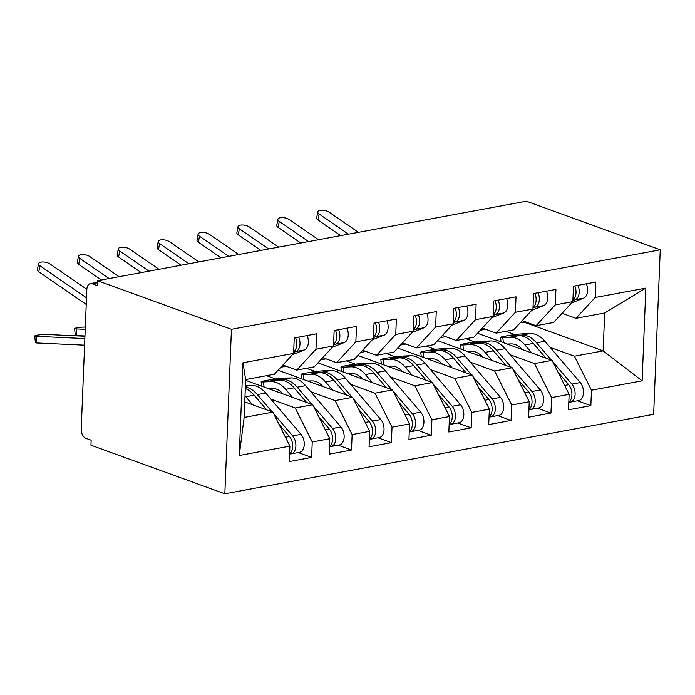 <?xml version="1.0" encoding="UTF-8"?>
<svg xmlns="http://www.w3.org/2000/svg" width="695" height="695" viewBox="0 0 695 695"><rect width="100%" height="100%" fill="white"/><g stroke="black" fill="none" stroke-linecap="round" stroke-linejoin="round"><path stroke-width="1.04" d="M97.474 282.769L92.079 283.769A7.767 4.83 -100.5 0 0 90.367 283.612A7.767 4.83 -100.5 0 0 86.832 289.45L81.228 429.024A7.767 4.83 -100.5 0 0 85.876 438.293L91.149 440.213L90.949 445.191L224.841 493.798L653.648 414.298L660.25 249.809L231.444 329.308L224.841 493.798M242.963 362.79L293.629 353.399L274.386 374.231L245.665 379.557L242.963 362.79L239.245 455.503L289.902 446.112L289.285 461.567L311.621 457.423L312.237 441.968L329.786 438.719L329.169 454.174L351.505 450.03L352.13 434.575L369.679 431.326L369.062 446.772L391.398 442.637L392.015 427.182L409.572 423.924L408.947 439.379L431.282 435.235L431.908 419.789L449.457 416.531L448.84 431.986L471.175 427.842L471.792 412.387L489.349 409.138L488.724 424.593L511.06 420.449L511.685 404.994L529.234 401.745L528.617 417.191L550.953 413.056L551.569 397.601L569.127 394.343L568.501 409.798L590.846 405.654L577.449 400.798M520.19 322.854L524.004 322.15L603.147 350.879L604.667 312.993L645.846 288.095L595.189 297.495L595.806 282.04L573.471 286.184L572.845 301.63L555.296 304.888L555.913 289.433L533.578 293.577L532.961 309.032L515.412 312.281L516.029 296.826L493.693 300.97L493.068 316.425L475.519 319.674L476.136 304.228L453.8 308.363L453.183 323.818L435.626 327.076L436.252 311.621L413.916 315.765L413.29 331.211L395.742 334.469L396.358 319.014L374.023 323.158L373.406 338.613L355.849 341.862L356.474 326.407L334.139 330.551L333.513 346.006L315.964 349.255L316.581 333.809L294.246 337.944L293.629 353.399M645.846 288.095L642.119 380.817L591.462 390.208L590.846 405.654M477.508 333.27L552.091 360.349L534.533 363.598L510.269 354.789M465.971 338.708L475.015 341.992M569.127 394.343L552.091 360.349M551.569 397.601L534.533 363.598M604.667 312.993L575.947 318.319L562.081 313.289M595.189 297.495L575.947 318.319M437.624 340.672L512.198 367.742L494.649 371L470.385 362.182M426.087 346.11L435.122 349.385M529.234 401.745L512.198 367.742M511.685 404.994L494.649 371M572.845 301.63L553.611 322.463L536.062 325.72L522.197 320.682M555.296 304.888L536.062 325.72M397.731 348.065L472.313 375.135L454.756 378.393L430.492 369.584M386.194 353.503L395.238 356.778M489.349 409.138L472.313 375.135M471.792 412.387L454.756 378.393M532.961 309.032L513.718 329.856L496.169 333.113L482.304 328.083M515.412 312.281L496.169 333.113M357.838 355.458L432.42 382.528L414.872 385.786L390.599 376.977M346.31 360.896L355.345 364.18M449.457 416.531L432.42 382.528M431.908 419.789L414.872 385.786M493.068 316.425L473.834 337.257L456.276 340.507L442.42 335.477M475.519 319.674L456.276 340.507M317.954 362.851L392.536 389.93L374.979 393.179L350.714 384.37M306.417 368.289L315.461 371.573M409.572 423.924L392.536 389.93M392.015 427.182L374.979 393.179M453.183 323.818L433.941 344.651L416.392 347.9L402.527 342.87M435.626 327.076L416.392 347.9M278.061 370.253L352.643 397.323L335.094 400.581L310.821 391.772M266.533 375.691L275.567 378.966M369.679 431.326L352.643 397.323M352.13 434.575L335.094 400.581M413.29 331.211L394.056 352.044L376.499 355.301L362.634 350.263M395.742 334.469L376.499 355.301M245.63 380.356L312.75 404.716L295.201 407.974L270.937 399.165M329.786 438.719L312.75 404.716M312.237 441.968L295.201 407.974M373.406 338.613L354.163 359.437L336.615 362.694L322.749 357.664M355.849 341.862L336.615 362.694M92.079 283.769L97.361 285.688L97.561 280.702L231.444 329.308M244.77 401.91L272.866 412.118L244.145 417.434L239.245 455.503M289.902 446.112L272.866 412.118M333.513 346.006L314.279 366.838L296.722 370.088L282.856 365.057M315.964 349.255L296.722 370.088M97.561 280.702L526.367 201.202L660.25 249.809M524.004 322.15L524.03 321.351M505.864 331.315L514.899 334.599M550.162 347.396L574.426 356.205L603.147 350.879L642.119 380.817M245.665 379.557L244.145 417.434M280.858 367.229L286.14 366.248M320.743 359.836L326.033 358.855M360.636 352.435L365.918 351.453M400.52 345.041L405.81 344.06M440.413 337.648L445.695 336.667M480.297 330.247L485.588 329.274M591.462 390.208L574.426 356.205M311.621 457.423L298.224 452.558M351.505 450.03L338.109 445.165M391.398 442.637L378.002 437.772M431.282 435.235L417.886 430.379M471.175 427.842L457.779 422.977M511.06 420.449L497.663 415.584M550.953 413.056L537.556 408.191M293.698 351.618A10.356 6.437 -100.5 0 0 296.791 344.503A10.356 6.437 -100.5 0 0 295.575 337.701M293.664 352.426L296.027 351.488A10.356 6.437 -100.5 0 0 299.988 343.912A10.356 6.437 -100.5 0 0 298.763 337.11M307.147 335.555A10.356 6.437 79.5 0 1 308.363 342.366A10.356 6.437 79.5 0 1 304.401 349.941L292.473 354.65M86.84 289.346L49.91 263.935A6.472 2.676 10.7 0 0 43.047 261.972A6.472 2.676 10.7 0 0 38.555 263.657A6.472 2.676 10.7 0 0 39.936 265.785L38.798 271.806A6.472 2.676 -169.3 0 1 37.426 269.686L38.555 263.657M86.501 297.825L39.936 265.785M38.798 271.806L86.232 304.445M273.656 413.69L292.638 435.887A10.356 6.437 79.5 0 1 295.879 446.077A10.356 6.437 79.5 0 1 291.17 453.87L299.554 452.315A10.356 6.437 -100.5 0 0 304.254 444.522A10.356 6.437 -100.5 0 0 301.013 434.332L265.707 393.049A32.63 20.285 -100.5 0 0 250.991 385.317L245.422 385.551M291.17 453.87A10.356 6.437 79.5 0 1 289.589 453.852M278.886 424.132L289.441 436.477A10.356 6.437 79.5 0 1 292.691 446.668A10.356 6.437 79.5 0 1 289.589 453.783M84.599 345.18L36.835 342.983A6.472 0.73 174.7 0 1 35.376 342.661L34.75 335.998A6.472 0.73 -5.3 0 0 36.209 336.319L84.86 338.561M84.955 336.258L46.183 334.469A6.472 0.73 -5.3 0 0 38.998 334.912A6.472 0.73 -5.3 0 0 34.75 335.998M245.309 388.522A32.63 20.285 79.5 0 1 254.135 395.194L266.689 409.876M252.615 404.768L245.761 396.749A32.63 20.285 -100.5 0 0 245.014 395.898M245.37 387.046A32.63 20.285 79.5 0 1 257.332 394.604L272.058 411.822M333.583 344.225A10.356 6.437 -100.5 0 0 336.684 337.11A10.356 6.437 -100.5 0 0 335.468 330.307M333.557 345.024L335.911 344.094A10.356 6.437 -100.5 0 0 339.872 336.519A10.356 6.437 -100.5 0 0 338.656 329.717M347.031 328.162A10.356 6.437 79.5 0 1 348.247 334.964A10.356 6.437 79.5 0 1 344.294 342.539L332.358 347.257M119.106 276.706L89.794 256.542A6.472 2.676 10.7 0 0 82.931 254.57A6.472 2.676 10.7 0 0 78.448 256.264A6.472 2.676 10.7 0 0 79.821 258.384L78.691 264.413A6.472 2.676 -169.3 0 1 77.31 262.293L78.448 256.264M109.132 278.556L79.821 258.384M78.691 264.413L101.348 279.998M373.476 336.832A10.356 6.437 -100.5 0 0 376.568 329.717A10.356 6.437 -100.5 0 0 375.352 322.914M373.441 337.631L375.804 336.701A10.356 6.437 -100.5 0 0 379.765 329.126A10.356 6.437 -100.5 0 0 378.549 322.315M386.924 320.769A10.356 6.437 79.5 0 1 388.14 327.571A10.356 6.437 79.5 0 1 384.179 335.146L372.251 339.855M158.999 269.312L129.687 249.14A6.472 2.676 10.7 0 0 122.824 247.177A6.472 2.676 10.7 0 0 118.332 248.871A6.472 2.676 10.7 0 0 119.714 250.991L118.576 257.011A6.472 2.676 -169.3 0 1 117.203 254.891L118.332 248.871M149.025 271.163L119.714 250.991M118.576 257.011L141.233 272.605M413.36 329.439A10.356 6.437 -100.5 0 0 416.461 322.324A10.356 6.437 -100.5 0 0 415.245 315.513M413.334 330.238L415.697 329.3A10.356 6.437 -100.5 0 0 419.65 321.733A10.356 6.437 -100.5 0 0 418.433 314.922M426.808 313.367A10.356 6.437 79.5 0 1 428.024 320.178A10.356 6.437 79.5 0 1 424.072 327.753L412.135 332.462M198.883 261.919L169.571 241.747A6.472 2.676 10.7 0 0 162.708 239.784A6.472 2.676 10.7 0 0 158.225 241.478A6.472 2.676 10.7 0 0 159.598 243.597L158.469 249.618A6.472 2.676 -169.3 0 1 157.087 247.498L158.225 241.478M188.91 263.761L159.598 243.597M158.469 249.618L181.126 265.212M453.253 322.037A10.356 6.437 -100.5 0 0 456.346 314.922A10.356 6.437 -100.5 0 0 455.129 308.12M453.218 322.845L455.581 321.907A10.356 6.437 -100.5 0 0 459.543 314.331A10.356 6.437 -100.5 0 0 458.326 307.529M466.701 305.974A10.356 6.437 79.5 0 1 467.917 312.776A10.356 6.437 79.5 0 1 463.956 320.352L452.028 325.069M238.776 254.518L209.464 234.354A6.472 2.676 10.7 0 0 202.601 232.391A6.472 2.676 10.7 0 0 198.11 234.076A6.472 2.676 10.7 0 0 199.491 236.204L198.353 242.225A6.472 2.676 -169.3 0 1 196.98 240.105L198.11 234.076M228.803 256.368L199.491 236.204M198.353 242.225L221.01 257.81M313.549 406.297L332.523 428.494A10.356 6.437 79.5 0 1 335.772 438.684A10.356 6.437 79.5 0 1 331.063 446.477L339.438 444.922A10.356 6.437 -100.5 0 0 344.147 437.129A10.356 6.437 -100.5 0 0 340.906 426.939L305.6 385.656A32.63 20.285 -100.5 0 0 290.884 377.924L283.386 378.236A10.356 0.721 -7.3 0 0 268.93 379.983L264.943 380.721A10.356 0.721 -7.3 0 0 261.146 381.781A10.356 0.721 -7.3 0 0 263.44 381.929L264.1 387.054M331.063 446.477A10.356 6.437 79.5 0 1 329.482 446.459M318.779 416.739L329.334 429.084A10.356 6.437 79.5 0 1 332.575 439.275A10.356 6.437 79.5 0 1 329.482 446.39M84.964 335.963L76.719 335.589A6.472 0.73 174.7 0 1 75.26 335.268L74.643 328.605A6.472 0.73 -5.3 0 0 76.102 328.926L85.233 329.343M85.32 327.058A6.472 0.73 -5.3 0 0 78.387 327.588A6.472 0.73 -5.3 0 0 74.643 328.605M290.884 377.924L282.509 379.479L271.033 380.365L279.312 380.069A32.63 20.285 79.5 0 1 294.028 387.801L306.582 402.474M283.047 393.935A25.897 16.098 -100.5 0 0 271.797 388.288L267.923 388.444M292.508 397.366L285.654 389.348A32.63 20.285 -100.5 0 0 270.937 381.625L263.44 381.929M282.509 379.479A32.63 20.285 79.5 0 1 297.217 387.211L311.942 404.421M353.434 398.904L372.416 421.101A10.356 6.437 79.5 0 1 375.656 431.282A10.356 6.437 79.5 0 1 370.948 439.075L379.331 437.52A10.356 6.437 -100.5 0 0 384.031 429.736A10.356 6.437 -100.5 0 0 380.791 419.545L345.485 378.262A32.63 20.285 -100.5 0 0 330.768 370.531L323.271 370.843A10.356 0.721 -7.3 0 0 308.823 372.589L304.827 373.328A10.356 0.721 -7.3 0 0 301.031 374.379A10.356 0.721 -7.3 0 0 303.324 374.536L303.984 379.661M370.948 439.075A10.356 6.437 79.5 0 1 369.366 439.058M358.663 409.346L369.227 421.691A10.356 6.437 79.5 0 1 372.468 431.882A10.356 6.437 79.5 0 1 369.375 438.997M330.768 370.531L322.393 372.086L310.926 372.963L319.205 372.676A32.63 20.285 79.5 0 1 333.921 380.4L346.475 395.081M322.94 386.542A25.897 16.098 -100.5 0 0 311.681 380.886L307.815 381.051M332.401 389.973L325.538 381.955A32.63 20.285 -100.5 0 0 310.83 374.231L303.324 374.536M322.393 372.086A32.63 20.285 79.5 0 1 337.11 379.809L351.835 397.027M393.327 391.502L412.3 413.699A10.356 6.437 79.5 0 1 415.549 423.889A10.356 6.437 79.5 0 1 410.841 431.682L419.215 430.127A10.356 6.437 -100.5 0 0 423.924 422.334A10.356 6.437 -100.5 0 0 420.684 412.144L385.378 370.861A32.63 20.285 -100.5 0 0 370.661 363.137L363.164 363.442A10.356 0.721 -7.3 0 0 348.708 365.188L344.72 365.926A10.356 0.721 -7.3 0 0 340.924 366.986A10.356 0.721 -7.3 0 0 343.217 367.142L343.877 372.268M410.841 431.682A10.356 6.437 79.5 0 1 409.259 431.665M398.556 401.945L409.112 414.29A10.356 6.437 79.5 0 1 412.352 424.48A10.356 6.437 79.5 0 1 409.259 431.595M370.661 363.137L362.286 364.684L350.81 365.57L359.089 365.275A32.63 20.285 79.5 0 1 373.806 373.007L386.359 387.688M362.825 379.14A25.897 16.098 -100.5 0 0 351.574 373.493L347.7 373.658M372.285 382.58L365.431 374.562A32.63 20.285 -100.5 0 0 350.714 366.83L343.217 367.142M362.286 364.684A32.63 20.285 79.5 0 1 376.994 372.416L391.719 389.634M433.211 384.109L452.193 406.306A10.356 6.437 79.5 0 1 455.434 416.496A10.356 6.437 79.5 0 1 450.734 424.289L459.108 422.734A10.356 6.437 -100.5 0 0 463.817 414.941A10.356 6.437 -100.5 0 0 460.568 404.751L425.262 363.468A32.63 20.285 -100.5 0 0 410.545 355.736L403.048 356.048A10.356 0.721 -7.3 0 0 388.601 357.795L384.613 358.533A10.356 0.721 -7.3 0 0 380.808 359.593A10.356 0.721 -7.3 0 0 383.101 359.749L383.762 364.866M450.734 424.289A10.356 6.437 79.5 0 1 449.144 424.271M438.441 394.552L449.005 406.896A10.356 6.437 79.5 0 1 452.245 417.087A10.356 6.437 79.5 0 1 449.152 424.202M410.545 355.736L402.17 357.291L390.703 358.177L398.982 357.882A32.63 20.285 79.5 0 1 413.699 365.613L426.252 380.295M402.718 371.747A25.897 16.098 -100.5 0 0 391.459 366.1L387.593 366.256M412.178 375.178L405.315 367.168A32.63 20.285 -100.5 0 0 390.607 359.437L383.101 359.749M402.17 357.291A32.63 20.285 79.5 0 1 416.887 365.023L431.612 382.241M493.137 314.644A10.356 6.437 -100.5 0 0 496.239 307.529A10.356 6.437 -100.5 0 0 495.022 300.727M493.111 315.443L495.474 314.514A10.356 6.437 -100.5 0 0 499.427 306.938A10.356 6.437 -100.5 0 0 498.211 300.136M506.586 298.581A10.356 6.437 79.5 0 1 507.802 305.383A10.356 6.437 79.5 0 1 503.849 312.959L491.921 317.676M278.66 247.125L249.349 226.952A6.472 2.676 10.7 0 0 242.494 224.989A6.472 2.676 10.7 0 0 238.003 226.683A6.472 2.676 10.7 0 0 239.375 228.803L238.246 234.832A6.472 2.676 -169.3 0 1 236.873 232.703L238.003 226.683M268.687 248.975L239.375 228.803M238.246 234.832L260.903 250.417M473.104 376.716L492.077 398.913A10.356 6.437 79.5 0 1 495.327 409.103A10.356 6.437 79.5 0 1 490.618 416.887L498.993 415.341A10.356 6.437 -100.5 0 0 503.701 407.548A10.356 6.437 -100.5 0 0 500.461 397.358L465.155 356.075A32.63 20.285 -100.5 0 0 450.438 348.343L442.941 348.655A10.356 0.721 -7.3 0 0 428.485 350.402L424.497 351.14A10.356 0.721 -7.3 0 0 420.701 352.191A10.356 0.721 -7.3 0 0 422.994 352.348L423.655 357.473M490.618 416.887A10.356 6.437 79.5 0 1 489.037 416.87M478.334 387.158L488.889 399.503A10.356 6.437 79.5 0 1 492.138 409.694A10.356 6.437 79.5 0 1 489.037 416.809M450.438 348.343L442.063 349.898L430.587 350.784L438.866 350.488A32.63 20.285 79.5 0 1 453.583 358.22L466.136 372.894M442.602 364.354A25.897 16.098 -100.5 0 0 431.352 358.707L427.486 358.863M452.063 367.785L445.208 359.767A32.63 20.285 -100.5 0 0 430.492 352.044L422.994 352.348M442.063 349.898A32.63 20.285 79.5 0 1 456.771 357.63L471.497 374.84M533.03 307.251A10.356 6.437 -100.5 0 0 536.123 300.136A10.356 6.437 -100.5 0 0 534.907 293.333M532.995 308.05L535.359 307.12A10.356 6.437 -100.5 0 0 539.32 299.545A10.356 6.437 -100.5 0 0 538.104 292.734M546.478 291.188A10.356 6.437 79.5 0 1 547.695 297.99A10.356 6.437 79.5 0 1 543.733 305.565L531.805 310.274M318.553 239.732L289.242 219.559A6.472 2.676 10.7 0 0 282.379 217.596A6.472 2.676 10.7 0 0 277.887 219.29A6.472 2.676 10.7 0 0 279.268 221.41L278.139 227.43A6.472 2.676 -169.3 0 1 276.758 225.31L277.887 219.29M308.58 241.582L279.268 221.41M278.139 227.43L300.787 243.024M512.988 369.323L531.97 391.511A10.356 6.437 79.5 0 1 535.211 401.701A10.356 6.437 79.5 0 1 530.511 409.494L538.886 407.939A10.356 6.437 -100.5 0 0 543.594 400.155A10.356 6.437 -100.5 0 0 540.345 389.964L505.039 348.673A32.63 20.285 -100.5 0 0 490.322 340.95L482.825 341.262A10.356 0.721 -7.3 0 0 468.378 343.009L464.39 343.747A10.356 0.721 -7.3 0 0 460.585 344.798A10.356 0.721 -7.3 0 0 462.887 344.955L463.548 350.08M530.511 409.494A10.356 6.437 79.5 0 1 528.921 409.477M518.218 379.765L528.782 392.11A10.356 6.437 79.5 0 1 532.023 402.301A10.356 6.437 79.5 0 1 528.93 409.416M490.322 340.95L481.948 342.505L470.48 343.382L478.759 343.095A32.63 20.285 79.5 0 1 493.476 350.819L506.03 365.501M482.495 356.961A25.897 16.098 -100.5 0 0 471.245 351.305L467.37 351.47M491.956 360.392L485.093 352.374A32.63 20.285 -100.5 0 0 470.385 344.642L462.887 344.955M481.948 342.505A32.63 20.285 79.5 0 1 496.664 350.228L511.39 367.447M572.923 299.858A10.356 6.437 -100.5 0 0 576.016 292.743A10.356 6.437 -100.5 0 0 574.8 285.932M572.889 300.657L575.251 299.719A10.356 6.437 -100.5 0 0 579.204 292.143A10.356 6.437 -100.5 0 0 577.988 285.341M586.363 283.786A10.356 6.437 79.5 0 1 587.579 290.597A10.356 6.437 79.5 0 1 583.626 298.172L571.698 302.881M358.438 232.339L329.126 212.166A6.472 2.676 10.7 0 0 322.272 210.203A6.472 2.676 10.7 0 0 317.78 211.897A6.472 2.676 10.7 0 0 319.153 214.017L318.023 220.037A6.472 2.676 -169.3 0 1 316.651 217.917L317.78 211.897M348.464 234.18L319.153 214.017M318.023 220.037L340.68 235.631M552.881 361.921L571.855 384.118A10.356 6.437 79.5 0 1 575.104 394.308A10.356 6.437 79.5 0 1 570.395 402.101L578.77 400.546A10.356 6.437 -100.5 0 0 583.479 392.753A10.356 6.437 -100.5 0 0 580.238 382.563L544.932 341.28A32.63 20.285 -100.5 0 0 530.216 333.557L522.718 333.861A10.356 0.721 -7.3 0 0 508.262 335.607L504.275 336.345A10.356 0.721 -7.3 0 0 500.478 337.405A10.356 0.721 -7.3 0 0 502.772 337.562L503.432 342.687M570.395 402.101A10.356 6.437 79.5 0 1 568.814 402.084M558.111 372.364L568.666 384.709A10.356 6.437 79.5 0 1 571.916 394.899A10.356 6.437 79.5 0 1 568.814 402.014M530.216 333.557L521.841 335.103L510.365 335.989L518.644 335.694A32.63 20.285 79.5 0 1 533.36 343.426L545.914 358.107M522.379 349.559A25.897 16.098 -100.5 0 0 511.129 343.912L507.263 344.068M531.84 352.999L524.986 344.981A32.63 20.285 -100.5 0 0 510.269 337.249L502.772 337.562M521.841 335.103A32.63 20.285 79.5 0 1 536.557 342.835L551.274 360.053M296.027 351.488L304.401 349.941M36.209 336.319L36.835 342.983M250.991 385.317L245.396 386.359M254.135 395.194L245.761 396.749M289.441 436.477L285.445 437.224M265.707 393.049L257.332 394.604M301.013 434.332L292.638 435.887M335.911 344.094L344.294 342.539M375.804 336.701L384.179 335.146M415.697 329.3L424.072 327.753M455.581 321.907L463.956 320.352M76.102 328.926L76.719 335.589M274.681 379.8L274.742 380.261M279.312 380.069L270.937 381.625M294.028 387.801L285.654 389.348M329.334 429.084L325.338 429.823M305.6 385.656L297.217 387.211M340.906 426.939L332.523 428.494M314.574 372.407L314.627 372.868M319.205 372.676L310.83 374.231M333.921 380.4L325.538 381.955M369.227 421.691L365.222 422.43M345.485 378.262L337.11 379.809M380.791 419.545L372.416 421.101M354.459 365.014L354.519 365.466M359.089 365.275L350.714 366.83M373.806 373.007L365.431 374.562M409.112 414.29L405.115 415.037M385.378 370.861L376.994 372.416M420.684 412.144L412.3 413.699M394.352 357.612L394.413 358.073M398.982 357.882L390.607 359.437M413.699 365.613L405.315 367.168M449.005 406.896L445 407.635M425.262 363.468L416.887 365.023M460.568 404.751L452.193 406.306M495.474 314.514L503.849 312.959M434.236 350.219L434.297 350.68M438.866 350.488L430.492 352.044M453.583 358.22L445.208 359.767M488.889 399.503L484.893 400.242M465.155 356.075L456.771 357.63M500.461 397.358L492.077 398.913M535.359 307.12L543.733 305.565M474.129 342.826L474.19 343.278M478.759 343.095L470.385 344.642M493.476 350.819L485.093 352.374M528.782 392.11L524.777 392.849M505.039 348.673L496.664 350.228M540.345 389.964L531.97 391.511M575.251 299.719L583.626 298.172M514.013 335.433L514.074 335.885M518.644 335.694L510.269 337.249M533.36 343.426L524.986 344.981M568.666 384.709L564.67 385.456M544.932 341.28L536.557 342.835M580.238 382.563L571.855 384.118M90.367 283.612L97.491 282.292M261.711 386.185L261.146 381.781M301.604 378.792L301.031 374.379M341.488 371.399L340.924 366.986M381.381 364.006L380.808 359.593M421.266 356.605L420.701 352.191M461.159 349.211L460.585 344.798M501.043 341.818L500.478 337.405"/></g></svg>
